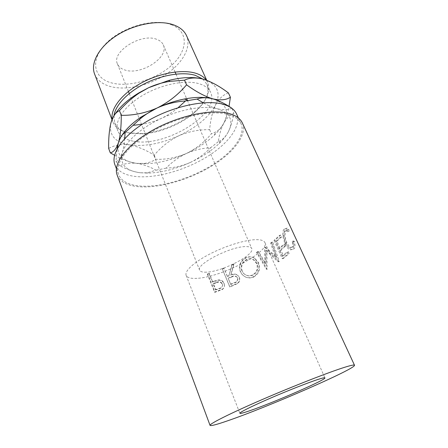 <?xml version="1.0" encoding="UTF-8"?>
<svg xmlns="http://www.w3.org/2000/svg" width="448" height="448" viewBox="0 0 448 448"><rect width="100%" height="100%" fill="white"/><g stroke="black" fill="none" stroke-linecap="round" stroke-linejoin="round"><path stroke-width="0.34" stroke-dasharray="2.24 1.68" d="M171.399 24.758C189.006 31.539 187.802 50.506 172.15 64.837C156.688 79.274 130.01 87.534 112.151 83.059C94.119 78.82 89.314 60.956 105.437 44.066C121.318 27.07 154.039 17.713 171.399 24.758M94.578 73.97C97.244 80.371 102.844 84.633 111.373 86.772C127.098 90.58 149.414 85.344 165.906 74.413C182.375 63.504 191.722 47.415 186.536 35.694M113.96 115.718L114.671 122.696C117.023 128.246 122.326 131.768 130.586 133.274L142.722 133.851C160.44 132.843 181.905 123.906 195.098 112.045C206.035 102.082 209.983 92.831 206.948 84.286L202.653 78.982M206.36 80.153L207.704 82.471C210.846 91.308 206.786 100.856 195.524 111.126C181.972 123.312 159.97 132.468 141.77 133.498L129.298 132.899C120.764 131.348 115.282 127.702 112.851 121.951L112.14 119.274M206.511 272.16C202.63 272.362 200.346 271.712 199.657 270.206C195.474 264.449 231.168 246.075 246.042 246.59C249.245 246.585 251.143 247.229 251.731 248.528C255.259 254.649 222.096 271.757 206.511 272.16M156.621 39.301C140.997 32.833 111.11 52.03 117.477 63.974C118.737 66.948 121.341 68.998 125.289 70.129C141.344 75.421 169.462 57.165 163.307 44.895C162.182 42.358 159.953 40.494 156.621 39.301M196.974 278.331C190.848 278.718 187.236 277.732 186.144 275.369C184.346 271.085 194.096 262.024 210.297 253.764C226.464 245.498 246.333 239.546 256.749 239.663C261.341 239.725 264.062 240.699 264.919 242.581C270.01 252.011 220.735 277.407 196.974 278.331M133.694 141.249C165.099 147.717 221.015 113.646 210.605 92.383C208.785 88.385 204.943 85.495 199.08 83.709C185.377 79.576 161.09 84.42 142.475 95.486C123.805 106.523 114.066 121.559 117.841 130.995C120.148 136.433 125.434 139.849 133.694 141.249M114.867 164.59C117.751 171.321 124.729 175.297 135.806 176.512C155.708 178.567 184.251 170.548 206.164 157.304C228.021 144.094 241.898 126.05 236.538 113.938M139.423 185.987C159.326 187.746 187.975 179.564 210.067 166.37C232.098 153.21 246.221 135.419 241.018 123.648C238.986 119.23 234.444 116.105 227.394 114.262C210.28 109.805 178.136 116.682 152.947 130.984C127.691 145.258 114.268 163.738 118.591 174.608C121.408 181.149 128.352 184.94 139.423 185.987M213.651 281.646L212.346 282.078L208.998 273.773L207.374 274.288L214.659 292.404L222.331 289.481C223.804 288.445 224.504 287.028 224.414 285.236L223.994 283.595C222.93 281.21 221.077 280.129 218.439 280.347L213.651 281.646L213.886 281.198L218.585 279.927C221.172 279.731 223.003 280.823 224.067 283.209L224.414 285.236M234.074 264.202L232.07 265.082L228.782 276.108L227.438 276.64L224.034 268.402L222.387 269.041L229.79 287.011L237.569 283.562C239.652 281.898 240.24 279.843 239.338 277.39L238.924 276.578C236.746 274.07 234.046 273.633 230.821 275.279L234.074 264.202L233.834 263.917L230.72 274.954C233.867 273.342 236.522 273.79 238.689 276.304L238.924 276.578M253.798 276.959C259.146 273.627 260.758 268.901 258.636 262.78L254.85 258.244C251.944 256.564 248.948 256.497 245.868 258.048C240.531 261.279 238.762 265.86 240.559 271.785L241.83 274.014C245.134 277.889 249.127 278.869 253.798 276.959L253.333 276.819C258.563 273.549 260.114 268.85 257.986 262.718L254.145 258.11C251.283 256.452 248.366 256.374 245.386 257.874C240.162 261.055 238.454 265.608 240.268 271.544L241.567 273.823C244.849 277.682 248.774 278.684 253.333 276.819M265.328 247.358L265.614 247.167L276.259 256.855L271.634 242.906L272.731 242.071L279.244 261.52L266.885 250.488L267.114 269.237L257.186 252.431L258.586 251.602L265.726 263.682L265.328 247.358L264.449 247.408L264.964 263.687L265.726 263.682M288.282 251.675L283.517 255.797L280.958 250.124L285.678 245.946L284.816 244.042L280.106 248.237L276.937 241.214L281.59 236.953L280.734 235.071L275.111 240.173L283.36 258.49L289.156 253.59L288.282 251.675L287.056 252L287.93 253.921L289.156 253.59M294.336 241.5L293.546 240.912C294.218 243.712 294.151 245.672 293.345 246.792L291.217 247.43C289.57 246.904 288.075 245.224 286.726 242.396C284.805 237.205 284.586 233.346 286.07 230.826L287.75 230.154L289.061 231.174L288.792 229.471L287.185 228.077L285.197 228.911C284.273 230.205 283.886 232.434 284.049 235.598L286.065 243.286C287.739 246.775 289.626 248.853 291.721 249.519L294.274 248.696C295.243 247.346 295.266 244.944 294.336 241.5L292.925 242.021L292.146 241.416C292.824 244.205 292.774 246.148 291.995 247.24L289.951 247.845C288.316 247.318 286.815 245.622 285.454 242.76C283.528 237.563 283.287 233.733 284.726 231.263L286.334 230.619L287.666 231.678L287.386 229.986L285.762 228.547L283.853 229.348C282.951 230.608 282.593 232.809 282.772 235.956L284.81 243.628C286.502 247.156 288.389 249.256 290.472 249.934L292.919 249.15C293.866 247.828 293.866 245.448 292.925 242.021M117.163 175.045C120.053 181.759 127.182 185.646 138.55 186.704C158.922 188.474 188.166 180.102 210.722 166.622C233.218 153.182 247.666 134.994 242.34 122.942M190.204 162.501C201.852 157.142 211.534 150.786 219.246 143.438C222.975 139.821 225.854 136.214 227.886 132.602C234.091 120.96 230.552 113.014 217.274 108.763C204.221 105.252 181.451 108.948 161.319 118.406C141.075 127.714 125.58 141.742 122.276 152.69C119.566 164.164 125.58 170.856 140.308 172.766L147.98 173.102C161.414 172.659 175.487 169.126 190.204 162.501C197.882 158.85 204.691 153.933 210.644 147.745C202.278 148.142 194.202 150.052 186.413 153.468C178.802 157.097 172.026 161.986 166.09 168.14C174.311 167.804 182.347 165.928 190.204 162.501M227.886 132.602C230.563 127.618 232.54 121.162 233.828 113.243C229.802 115.086 226.43 118.446 223.703 123.329C221.122 128.402 219.313 134.534 218.271 141.708L220.506 140.582C223.233 139.048 225.697 136.388 227.886 132.602M231.958 108.399L233.828 113.243M231.834 108.203C228.049 109.939 223.194 110.13 217.274 108.763C212.951 107.626 208.281 105.644 203.28 102.805M218.271 141.708L210.644 147.745M140.308 172.766L147.207 172.805L156.05 170.206C149.43 166.6 142.979 164.321 136.685 163.363C130.43 162.658 124.818 163.458 119.851 165.76C127.182 169.596 134.002 171.931 140.308 172.766M166.09 168.14L156.05 170.206M124.723 138.594C124.281 144.2 123.463 148.898 122.276 152.69C120.613 157.506 118.507 160.502 115.954 161.689L117.034 149.016M119.851 165.76L115.954 161.689M178.074 107.71C172.995 111.961 167.406 115.522 161.319 118.406C155.131 121.229 148.786 123.178 142.279 124.247M211.014 98.409L212.794 98.84C226.117 103.337 229.751 111.496 223.703 123.329C221.553 127.305 218.417 131.258 214.301 135.19C206.791 142.262 197.495 148.355 186.413 153.468C172.318 159.835 158.715 163.274 145.617 163.783L136.685 163.363C121.946 161.235 115.87 154.314 118.451 142.61L121.436 136.153M114.576 155.254C122.489 159.634 129.858 162.338 136.685 163.363L144.62 163.408C148.921 162.73 152.662 161.364 155.837 159.298C166.163 159.656 176.355 157.713 186.413 153.468C196.123 148.691 204.456 142.117 211.417 133.762L215.74 131.97C218.686 130.413 221.34 127.534 223.703 123.329C226.022 118.882 227.797 113.243 229.023 106.411M200.245 78.439L204.014 79.363C217.409 84.33 221.234 92.91 215.488 105.106C208.886 117.107 196.711 127.305 178.965 135.699C161.045 143.73 144.575 146.798 129.556 144.889C114.817 142.324 108.612 134.971 110.947 122.83L114.682 114.688M228.407 92.926C223.177 94.702 218.865 98.762 215.488 105.106C212.408 111.899 210.454 120.098 209.63 129.696C199.091 129.466 188.866 131.466 178.965 135.699C169.406 140.42 161.151 146.922 154.202 155.204C145.88 149.912 137.665 146.474 129.556 144.889C121.61 143.858 114.649 145.051 108.662 148.462M209.63 129.696L211.417 133.762M154.202 155.204L155.837 159.298M293.546 240.912L292.146 241.416M293.345 246.792L291.995 247.24M286.726 242.396L285.454 242.76M286.07 230.826L284.726 231.263M289.061 231.174L287.666 231.678M288.792 229.471L287.386 229.986M285.197 228.911L283.853 229.348M284.049 235.598L282.772 235.956M286.065 243.286L284.81 243.628M294.274 248.696L292.919 249.15M283.517 255.797L282.402 256.038L287.056 252M282.402 256.038L279.843 250.354L284.452 246.266L283.59 244.362L284.816 244.042M280.958 250.124L279.843 250.354M285.678 245.946L284.452 246.266M280.106 248.237L278.992 248.466L283.59 244.362M278.992 248.466L275.822 241.433L280.364 237.261L279.507 235.379L280.734 235.071M276.937 241.214L275.822 241.433M281.59 236.953L280.364 237.261M275.111 240.173L274.019 240.374L279.507 235.379M274.019 240.374L282.262 258.72L287.93 253.921M283.36 258.49L282.262 258.72M264.449 247.408L265.614 247.167M271.634 242.906L270.62 243.051L275.274 257.001L276.259 256.855M275.274 257.001L264.729 247.223M270.62 243.051L271.69 242.228L272.731 242.071M257.186 252.431L256.474 252.381L266.37 269.242L266.006 250.55L278.079 261.794L279.244 261.52M278.242 261.682L271.69 242.228M278.079 261.794L279.076 261.638M266.006 250.55L266.885 250.488M266.566 269.125L267.31 269.119M266.37 269.242L267.114 269.237M256.474 252.381L257.846 251.569L258.586 251.602M264.964 263.687L257.846 251.569M258.636 262.78L257.986 262.718M245.868 258.048L245.386 257.874M240.559 271.785L240.268 271.544M241.847 270.827C240.402 266.006 241.825 262.304 246.109 259.734C248.668 258.457 251.149 258.502 253.534 259.857L256.558 263.514C258.182 268.47 256.866 272.272 252.61 274.921C249.032 276.444 245.874 275.789 243.13 272.966L242.172 271.057C240.744 266.235 242.217 262.517 246.585 259.902C249.228 258.586 251.77 258.619 254.206 259.997L257.18 263.592C258.793 268.542 257.426 272.367 253.081 275.061C249.413 276.629 246.187 275.985 243.421 273.134L242.172 271.057M246.109 259.734L246.585 259.902M256.558 263.514L257.18 263.592M252.61 274.921L253.081 275.061M222.387 269.041L229.79 286.664L237.418 283.282C239.45 281.635 240.016 279.586 239.109 277.133L238.689 276.304M237.569 283.562L237.418 283.282M230.821 275.279L230.72 274.954M232.07 265.082L231.868 264.779L233.834 263.917M231.868 264.779L228.782 276.108M227.438 276.64L227.399 276.293L228.715 275.766M227.399 276.293L224.034 268.402M222.376 268.666L223.989 268.033M229.79 287.011L229.79 286.664M231.459 276.78C233.766 275.464 235.726 275.694 237.328 277.474L237.507 277.833C237.944 280.381 236.79 282.033 234.046 282.789L230.653 284.161L228.161 278.135L231.459 276.78L231.56 277.099C233.923 275.761 235.911 275.979 237.53 277.754L237.507 277.833M230.653 284.161L228.2 278.482L231.56 277.099M228.2 278.482L228.161 278.135M230.681 284.497L234.147 283.097L234.046 282.789M237.703 278.107C238.129 280.655 236.942 282.318 234.147 283.097M207.374 274.288L207.659 273.801L214.962 291.95L222.477 289.078C223.91 288.064 224.588 286.664 224.498 284.878M222.331 289.481L222.477 289.078M223.994 283.595L224.067 283.209M218.439 280.347L218.585 279.927M212.346 282.078L213.886 281.198M212.61 281.618L209.255 273.297L208.998 273.773M207.659 273.801L209.255 273.297M214.659 292.404L214.962 291.95M216.479 282.391C218.966 281.176 220.948 281.646 222.438 283.802L222.667 284.799C222.432 286.798 221.239 288.014 219.094 288.439L215.807 289.548L213.36 283.478L216.479 282.391L216.283 282.828C218.82 281.59 220.836 282.05 222.331 284.194L222.438 283.802M215.807 289.548L215.538 289.996L213.097 283.931L216.283 282.828M213.097 283.931L213.36 283.478M215.538 289.996L218.893 288.865L219.094 288.439M222.331 284.194L222.555 285.169C222.309 287.19 221.088 288.422 218.893 288.865M233.492 285.538L233.425 285.219M218.243 291.217L218.473 290.786M195.098 112.045L195.524 111.126M142.722 133.851L141.77 133.498M117.477 63.974L128.419 91.442M129.259 93.548L199.657 270.206M186.144 275.369L239.865 413.291M206.718 80.287L207.704 82.471M206.948 84.286L210.605 92.383M238.409 117.992L241.018 123.648M116.424 168.767L118.591 174.608M219.246 143.438L220.506 140.582M147.98 173.102L147.207 172.805M145.617 163.783L144.62 163.408M214.301 135.19L215.74 131.964M114.671 122.696L117.841 130.995M111.983 119.672L112.851 121.951M264.919 242.581L324.929 377.882M163.307 44.895L175.084 72.016M175.986 74.099L186.631 98.605M187.348 100.257L251.731 248.528M289.951 247.845L291.217 247.43M286.334 230.619L287.75 230.154M285.762 228.547L287.185 228.077M290.472 249.934L291.721 249.519M254.145 258.11L254.85 258.238M253.534 259.857L254.206 259.997M243.13 272.966L243.421 273.134M237.53 277.754L237.328 277.474M222.555 285.169L222.667 284.799"/><path stroke-width="0.67" d="M206.718 80.287L186.536 35.694C184.419 31.041 180.331 27.518 174.278 25.122C160.082 19.55 135.722 23.531 117.494 34.978C99.204 46.385 90.205 62.927 94.578 73.97L111.983 119.672M202.653 78.982L195.35 75.365C183.131 71.574 162.658 74.682 145.141 83.44C127.613 92.193 115.293 105.381 113.96 115.718M112.14 119.274C110.376 108.92 121.526 93.996 140.274 83.563C158.984 73.114 182.342 69.003 195.826 73.282C200.642 74.81 204.154 77.101 206.36 80.153M318.158 379.389C308.336 382.558 287.482 390.751 269.466 398.574C251.412 406.403 239.383 412.451 239.865 413.291C240.223 413.722 243.382 412.922 249.346 410.878C272.233 403.189 326.558 379.579 324.929 377.882C324.738 377.496 322.482 378 318.158 379.389M238.409 117.992L236.538 113.938C234.444 109.402 229.863 106.142 222.796 104.177C205.632 99.406 173.628 106.047 148.658 120.366C123.614 134.652 110.426 153.401 114.867 164.59L116.424 168.767M354.508 365.249L242.34 122.942C240.262 118.451 235.648 115.259 228.486 113.372C211.03 108.78 178.13 115.786 152.337 130.424C126.47 145.029 112.75 163.94 117.163 175.045L210.056 425.382C210.823 426.126 216.742 424.575 227.825 420.728C267.462 407.159 355.936 368.754 354.508 365.249C354.245 364.638 350.913 365.333 344.518 367.332C328.938 372.193 292.824 386.288 261.19 399.997C229.499 413.722 209.16 424.01 210.056 425.382M203.28 102.805L197.075 99.07C201.594 97.395 206.836 97.317 212.794 98.84C218.904 100.638 225.249 103.762 231.834 108.203L231.958 108.399M117.034 149.016L118.451 142.61C120.036 137.642 122.254 134.282 125.093 132.535L124.723 138.594M142.279 124.247L133.056 125.356L140.364 118.698C145.421 114.464 150.976 110.914 157.035 108.035C166.096 103.964 175.571 101.612 185.466 100.968L178.074 107.71M125.093 132.535L133.056 125.356M185.466 100.968L197.075 99.07M121.436 136.153C125.446 129.651 131.981 123.284 141.03 117.062L157.035 108.035C166.118 103.835 175.23 100.828 184.374 99.019C194.802 97.042 203.683 96.841 211.014 98.409M229.023 106.411L230.406 97.238C226.201 100.033 220.332 100.565 212.794 98.84C204.91 96.46 196.168 91.784 186.57 84.812C178.427 94.5 168.582 102.239 157.035 108.035C145.354 113.092 133.431 115.522 121.274 115.332C121.29 126.638 120.355 135.733 118.451 142.61C116.346 148.73 113.624 152.146 110.298 152.858L114.576 155.254M114.682 114.688C119.711 106.859 127.848 99.546 139.098 92.747L148.646 87.696L168.487 80.517C180.718 77.448 191.302 76.754 200.245 78.439M110.298 152.858L108.662 148.462C108.472 138.488 109.234 129.942 110.947 122.83C112.874 116.357 115.707 112.291 119.454 110.634C125.25 103.981 131.757 98.162 138.97 93.184L148.646 87.696C155.473 84.554 162.607 82.443 170.044 81.362L184.531 80.17C189.896 77.543 196.392 77.274 204.014 79.363C211.887 82.04 220.018 86.559 228.407 92.926L230.406 97.238M184.531 80.17L186.57 84.812M119.454 110.634L121.274 115.332M128.419 91.442L129.259 93.548M141.03 117.062L140.364 118.698M184.374 99.019L187.858 100.47M139.098 92.747L138.97 93.184M168.487 80.517L170.044 81.362M175.084 72.016L175.986 74.099M186.631 98.605L187.348 100.257"/></g></svg>
